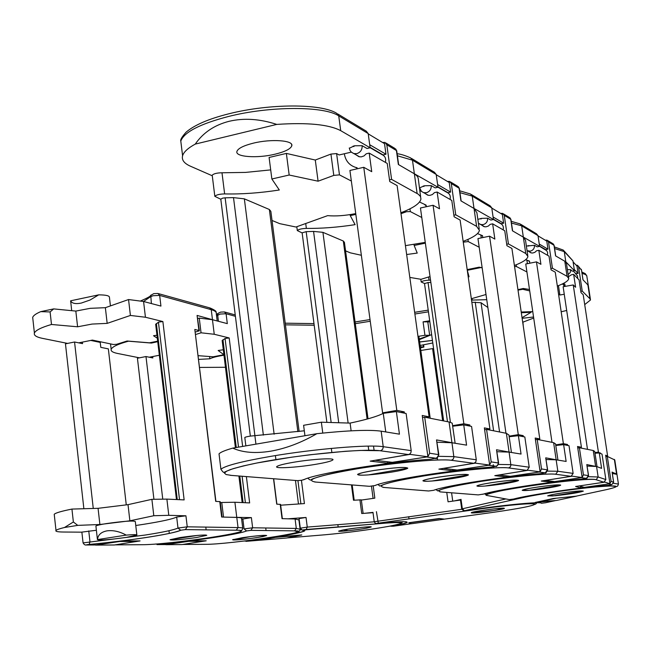 <?xml version="1.0" encoding="UTF-8"?>
<svg xmlns="http://www.w3.org/2000/svg" width="651" height="651" viewBox="0 0 651 651"><rect width="100%" height="100%" fill="white"/><g stroke="black" fill="none" stroke-linecap="round" stroke-linejoin="round"><path stroke-width="0.98" d="M336.608 153.571L339.464 174.875L333.784 175.396L330.936 154.084L336.608 153.571L339.138 154.954L351.345 152.131M275.161 154.165C257.414 158.551 234.848 157.013 236.931 151.39C238.087 148.371 243.531 145.637 253.263 143.179C271.231 138.679 293.853 140.323 291.786 145.824C290.623 148.933 285.073 151.716 275.161 154.165M220.795 199.182L222.658 198.14L225.148 197.831L254.899 435.649M316.882 433.68C301.38 442.656 285.968 448.498 270.637 451.184C255.42 453.649 242.79 452.624 232.749 448.124L316.882 433.68C348.261 430.409 369.678 429.579 381.16 431.174L399.437 434.16L396.369 411.57L406.118 413.499L411.188 450.63L410.968 452.469L410.097 453.763L408.535 454.553L370.199 461.136L387.491 463.146L427.593 456.831M212.275 175.77L190.515 166.241C184.143 163.425 181.499 159.934 182.589 155.752C183.712 151.992 187.936 148.111 195.259 144.099C203.12 132.682 214.374 125.09 229.038 121.322C243.865 117.823 259.773 118.856 276.756 124.406C307.557 122.355 328.877 124.447 340.717 130.664L370.126 147.777L368.189 133.569L338.723 115.862C323.938 105.926 269.815 105.958 228.428 116.496C200.036 123.91 184.16 132.096 180.791 141.064L181.417 146.158M294.016 462.194C312.61 459.028 335.403 457.734 332.832 459.923C331.383 461.168 325.533 462.658 315.279 464.391C296.937 467.499 274.201 468.826 276.781 466.588C278.197 465.384 283.95 463.919 294.016 462.194M349.302 148.273L354.396 145.791L362.151 145.686L367.009 148.493L370.126 147.777M374.154 470.47C364.462 472.081 359.035 473.391 357.863 474.416C357.529 475.238 361.061 475.401 368.442 474.896L407.493 468.199C405.329 466.791 394.213 467.548 374.154 470.47M427.91 456.685L429.676 453.234L438.847 454.65C436.658 458.385 435.682 459.573 435.918 458.214L437.741 457.189L438.571 455.212L436.528 439.913L438.839 454.569M422.515 417.527L424.696 417.169L429.676 453.234M387.296 461.73L387.491 463.146M368.197 446.122L368.751 450.256M385.384 162.376C386.279 158.584 385.091 155.963 381.811 154.515L370.118 147.712M454.642 443.193L436.528 439.913M424.696 417.169L449.629 422.108L452.217 423.174L455.13 443.274M244.825 437.627L244.809 437.472C246.298 436.683 249.65 436.08 254.875 435.649L255.933 444.145M304.31 430.807L254.875 435.649M385.758 431.922L383.252 413.352C377.393 416.412 366.342 419.659 350.1 423.101L321.358 422.206L303.602 425.298L304.945 435.731M383.252 413.352L396.369 411.57M220.803 199.271L214.83 196.317C216.205 194.852 219.477 194.055 224.636 193.908L221.991 172.775C216.84 172.889 213.577 173.711 212.21 175.233L212.25 175.575M355.739 213.601C345.03 215.693 335.672 216.368 327.656 215.636L295.961 227.02L279.735 223.651L272.02 220.453M299.126 431.475L270.849 211.331L269.359 209.5L244.353 198.848L233.506 197.627L225.148 197.831M420.619 196.748L418.211 178.276L417.503 176.535L414.964 174.151L398.347 164.475L396.41 150.536L386.816 144.766L391.593 179.383L418.259 194.185L420.489 196.504L420.945 199.076C419.919 203.503 413.23 208.06 400.878 212.755M339.464 174.875L351.345 181.035M333.784 175.396L318.087 181.198L289.174 175.021L271.866 178.992L279.312 189.994C259.993 192.997 241.773 194.299 224.636 193.908M389.51 179.847L391.593 179.383M386.816 144.766L384.936 142.406L382.617 142.504M195.259 144.099L276.756 124.406M351.125 430.832L350.1 423.101M322.774 433.061L321.358 422.206M219.265 455.814L219.029 453.853C220.453 452.242 225.026 450.329 232.749 448.124M270.694 169.895L245.573 172.409L221.991 172.775M330.936 154.084L315.287 160.04L286.367 153.416L269.099 157.469L271.866 178.992M286.367 153.416L289.174 175.021M315.287 160.04L318.087 181.198M337.779 113.974L366.269 131.152L368.189 133.569M375.424 460.322L392.284 462.324L427.927 456.782L410.057 454.382L375.415 460.241M427.927 456.782L422.23 415.468L429.107 416.843L397.118 185.576L389.737 181.531L387.247 163.442L369.198 153.099L371.737 171.677L363.763 167.307L396.809 410.39L382.609 412.864L383.87 413.1M404.434 413.165L404.255 411.88L396.809 410.39M409.984 453.861L410.057 454.382M363.763 167.307L349.921 170.456L382.609 412.864M357.22 168.796L357.074 167.722L355.592 167.38C349.221 165.273 345.469 160.732 344.346 153.75M374.089 450.329L373.519 446.114M370.069 147.321L383.105 154.914L385.978 154.254L384.521 143.651L368.23 133.862M385.978 154.254L369.711 144.725M380.908 153.994L382.283 154.442M356.195 154.938L358.888 156.671L361.183 156.891L364.015 155.923L366.253 153.774L369.198 153.099M429.107 416.843L425.852 417.397M404.255 411.88L400.975 412.482M409.951 208.841L410.333 211.583L406.541 211.697L401.008 213.666M302.121 232.838L306.173 231.658L331.156 422.515M437.13 442.224L451.957 442.753L466.58 445.146L463.732 424.891L471.568 426.438L476.28 459.785L475.759 462.064L473.871 463.3L438.855 469.127L452.836 470.754L489.283 465.131M374.04 470.453C394.36 467.499 405.614 466.734 407.803 468.159C406.574 469.225 400.992 470.575 391.056 472.211C370.924 475.14 359.751 475.881 357.545 474.457C358.734 473.415 364.235 472.089 374.04 470.453M419.57 187.895L424.387 185.771L431.239 185.616L435.161 187.887L438.001 187.26L436.194 174.452L412.465 160.187L397.411 155.776M438.717 477.126C429.375 478.648 424.2 479.844 423.183 480.731C422.987 481.358 425.982 481.447 432.15 480.991L468.207 474.904C466.222 473.838 456.392 474.579 438.717 477.126M489.633 464.977L491.204 461.885L498.617 463.016C497.209 466.002 496.339 467.084 496.005 466.262L497.665 465.335L498.414 463.553L496.518 449.76L498.609 462.959M484.613 429.717L486.574 429.408L491.204 461.885M452.657 469.485L452.836 470.754M437.293 457.881L437.586 459.997M450.036 199.418C450.85 196.008 449.751 193.632 446.749 192.297L438.001 187.203M511.181 452.445L496.518 449.76M486.574 429.408L506.38 433.322L508.919 435.014L511.442 452.486M452.738 426.21L463.732 424.891M302.129 232.912L297.304 230.576C298.565 229.315 301.584 228.591 306.361 228.403L305.718 223.513M361.354 255.273L350.311 252.832L345.559 250.871M368.018 418.821L344.42 242.335L343.313 241.025L322.92 232.334L313.562 231.414L306.173 231.658M479.209 228.826L476.882 212.674L474.018 208.466L460.924 200.85L459.118 188.229L451.298 183.533L455.757 214.83L476.597 226.336L479.429 230.348C478.77 233.79 473.342 237.469 463.146 241.383M410.333 211.583L421.783 217.507M355.845 214.391L350.238 215.611L355.104 224.66C337.617 227.329 321.374 228.574 306.361 228.403M405.427 245.639L425.258 242.384M453.885 215.229L455.757 214.83M451.298 183.533L449.581 181.385L447.449 181.45M426.063 206.774L425.868 205.399M411.603 172.181L438.001 187.26M350.108 214.61L350.238 215.611M411.603 158.486L434.429 172.255L436.194 174.452M419.846 191.256L421.051 190.987M443.591 468.411L457.222 470.022L489.65 465.083L475.222 463.138L443.583 468.338M489.65 465.083L484.352 427.878L489.926 428.985L460.111 220.062L454.105 216.775L451.778 200.418L437.138 192.029L439.506 208.784L433.07 205.26L463.846 423.777L452.665 425.664M469.998 426.128L469.835 424.973L463.846 423.777M475.165 462.706L475.222 463.138M433.07 205.26L420.448 207.986L450.419 422.32M426.332 206.717L426.112 205.114L419.529 202.005M437.944 186.853L447.961 192.688L450.59 192.11L449.231 182.516L436.227 174.712M450.59 192.11L437.618 184.51M445.951 191.833L447.213 192.248M425.266 193.583L427.731 195.17L429.831 195.381L432.41 194.535L434.445 192.623L437.138 192.029M489.926 428.985L486.956 429.481M469.835 424.973L466.832 425.502M467.931 239.413L468.24 241.578L463.26 242.164M497.006 451.729L509.09 452.103L521.052 454.064L518.391 435.698L524.828 436.976L529.222 467.231L527.017 470.413L494.801 475.645L506.34 476.988L539.744 471.926M438.628 477.118C456.522 474.538 466.474 473.79 468.492 474.872C467.418 475.791 462.104 477.02 452.551 478.558C434.811 481.122 424.924 481.854 422.898 480.763C423.931 479.868 429.172 478.656 438.628 477.118M477.85 219.379L481.463 218.386L487.599 218.199L490.838 220.071L493.45 219.517L491.757 207.848L472.244 196.122L459.948 192.655M491.92 482.619C482.961 484.051 478.029 485.15 477.126 485.915C477.02 486.411 479.6 486.452 484.873 486.045L518.351 480.479C516.528 479.641 507.723 480.357 491.92 482.619M540.11 471.763L541.518 468.956L547.637 469.884C546.319 472.61 545.53 473.602 545.278 472.854L547.475 469.794L545.717 457.84L547.637 469.843M535.423 439.694L537.205 439.417L541.518 468.956M506.169 475.832L506.34 476.988M493.238 464.692L493.417 465.921M493.556 466.881L493.702 467.914M503.125 229.844C503.866 226.735 502.849 224.562 500.082 223.326L493.442 219.468M557.817 460.078L545.717 457.84M537.205 439.417L553.627 442.664L555.555 443.909L557.94 460.094M509.163 436.731L518.391 435.698M527.758 255.436L525.52 240.252L523.339 237.135L512.435 230.796L510.742 219.257L504.256 215.359L508.431 243.93L525.756 253.499L527.912 256.461C527.473 259.204 522.973 262.207 514.404 265.494M430.034 276.537L421.042 279.303L409.821 277.416M468.24 241.578L479.201 247.25M425.363 243.14L414.158 245.476L417.226 253.076L406.655 254.517M482.163 267.83L480.763 267.594L467.288 270.295L467.19 269.612L479.128 267.187L482.147 267.707M506.722 244.28L508.431 243.93M504.256 215.359L502.662 213.39L500.709 213.438M481.26 237.9L480.877 235.247M471.715 207.124L493.45 219.517M414.044 244.654L414.158 245.476M471.446 194.568L490.13 205.838L491.757 207.848M499.146 474.994L510.392 476.329L540.127 471.869L528.238 470.266L499.138 474.937M540.127 471.869L535.187 438.025L539.793 438.945L511.906 248.43L506.926 245.704L504.753 230.771L492.644 223.838L494.858 239.088L489.552 236.183L518.286 434.648L509.082 436.162M523.363 436.683L523.209 435.633L518.286 434.648M489.552 236.183L477.956 238.583L505.965 433.24M482.806 237.582L482.529 235.67L477.508 233.595M493.401 219.143L501.221 223.7L503.646 223.195L502.36 214.439L491.79 208.084M503.646 223.195L493.092 217.011M499.366 222.911L500.529 223.301M481.724 225.173L483.994 226.629L485.931 226.841L488.299 226.084L490.17 224.359L492.644 223.838M539.793 438.945L535.423 439.661M523.209 435.633L520.45 436.105M516.194 264.794L516.446 266.544L514.55 266.495M424.615 283.567L428.041 282.542L447.473 421.677M546.124 459.533L556.149 459.801L566.126 461.437L563.636 444.649L569.023 445.707L573.132 473.399L571.09 476.312L541.274 481.056L550.958 482.188L581.782 477.574M491.847 482.611C507.845 480.316 516.764 479.592 518.611 480.438C517.651 481.235 512.597 482.358 503.459 483.815C487.583 486.085 478.721 486.802 476.866 485.947C477.785 485.174 482.773 484.059 491.847 482.611M526.382 246.078L534.463 245.281L537.181 246.851L539.598 246.363L538.011 235.646L521.679 225.832L511.45 223.057M536.522 487.225C527.945 488.567 523.249 489.576 522.428 490.252L529.222 490.293L560.462 485.166C558.794 484.499 550.811 485.19 536.522 487.225M582.157 477.411L583.442 474.848L588.569 475.621C586.876 478.469 586.16 479.38 586.421 478.363L588.439 475.555L586.795 464.578L588.569 475.596M577.771 448.01L579.398 447.766L583.442 474.848M550.803 481.122L550.958 482.188M540.2 473.7L540.314 474.457M547.499 255.273L547.654 252.621L546.759 250.733L539.589 246.314M597.065 466.677L586.795 464.578M579.398 447.766L593.232 450.5L594.729 451.444L597 466.547M555.791 445.487L563.636 444.649M424.509 283.519L421.173 281.964C422.271 281.004 424.883 280.402 429.017 280.166L428.57 276.984M568.64 277.855L566.492 263.606L564.799 261.238L555.58 255.876L553.993 245.256L548.516 241.969L552.439 268.236L567.07 276.317L568.746 278.579C568.445 280.793 564.645 283.291 557.337 286.066M516.446 266.544L526.919 271.963M467.288 270.295L469.062 276.781L468.224 276.911M430.539 280.158L429.017 280.166M430.856 282.412L428.041 282.542M471.34 298.744L486.004 294.496M517.944 289.671L523.249 288.483L529.499 289.475M550.868 268.546L552.439 268.236M548.516 241.969L547.035 240.146L545.221 240.186M527.4 263.688L526.903 260.31M521.386 235.996L539.598 246.363M555.669 474.253L571.09 476.312L555.669 474.253C548.061 473.114 512.215 476.516 480.641 481.455C446.602 487.07 433.436 490.577 441.134 491.969L478.225 494.898L483.579 494.052M520.938 224.408L536.497 233.79L538.011 235.646M545.278 480.462L554.717 481.585L582.173 477.517L572.205 476.182L545.269 480.422M582.173 477.517L577.543 446.488L581.416 447.261L555.262 272.167L551.063 269.864L549.021 256.144L538.841 250.31L540.916 264.314L536.465 261.873L563.384 443.656L555.702 444.893M567.648 445.439L567.501 444.478L563.384 443.656M536.465 261.873L525.748 264.013L552.007 442.346M529.808 263.207L529.499 261.108L525.674 259.7M539.549 246.021L545.733 249.626L547.979 249.17L546.783 241.114L538.043 235.865M547.979 249.17L539.256 244.06M544.016 248.885L545.09 249.252M528.734 251.481L530.842 252.824L532.632 253.027L534.829 252.352L536.554 250.773L538.841 250.31M581.416 447.261L577.795 448.01M567.501 444.478L564.954 444.91M587.145 466.059L596.568 466.49L601.605 468.37L599.286 452.958L602.02 454.129L605.853 479.567L603.9 482.236L575.598 486.492L580.749 487.9L609.507 483.815M538.206 486.956C551.853 485.076 559.355 484.466 560.706 485.141C559.64 485.906 554.27 487.029 544.57 488.486C531.021 490.358 523.559 490.952 522.192 490.284C523.201 489.528 528.539 488.421 538.206 486.956M562.781 492.864C553.781 494.207 548.826 495.208 547.906 495.867L552.854 495.932L583.101 491.139C581.864 490.602 575.085 491.171 562.781 492.864M609.93 483.628L611.069 481.317L613.608 482.228M605.853 456.611L607.302 456.4L611.069 481.317M580.505 486.297L580.749 487.9M574.597 479.771L574.687 480.34M567.387 269.563L570.715 269.677L572.164 271.166L574.442 270.751L572.953 260.888L564.279 251.628L554.603 248.552M577.73 278.53L577.478 275.869L575.728 273.884M616.936 474.188L612.086 472.138M607.302 456.4L614.78 459.948L616.904 473.969M595.006 453.242L599.286 452.958M487.868 307.492L481.04 302.739L471.837 302.219M590.424 299.444L588.398 286.106L587.886 284.878L582.962 279.775L581.481 269.978L578.56 266.861L582.222 291.087L589.993 298.801L590.506 299.981L584.712 304.603M566.679 310.47L561.178 311.78M558.493 293.764L559.876 295.017L564.254 294.244M529.711 290.916L522.737 289.288L518.009 290.126M486.745 299.688L472.219 300.078L471.999 298.557M471.527 300.087L472.219 300.078M521.215 312.032L532.754 311.617M580.806 291.331L582.222 291.087M559.876 295.017L558.477 285.634M578.56 266.861L577.575 265.372L576.054 265.063M563.123 260.262L565.8 261.792L574.442 270.751M522.639 288.637L522.737 289.288M564.035 250.895L572.953 260.888M579.333 485.972L584.329 487.363L609.954 483.758L604.901 482.122L579.333 485.931M609.954 483.758L605.642 455.212L607.619 456.066L583.223 294.757L580.993 292.559L579.081 279.906L573.661 274.364L575.606 287.262L573.246 284.943L598.415 452.095L594.908 452.624M600.588 453.519L598.415 452.095M573.246 284.943L563.131 286.733L587.495 449.361M562.529 283.869L565.166 286.375L564.832 284.137L563.025 283.616M575.329 273.477L578.104 273.477L576.981 266.056L573.116 261.938M562.659 283.991L564.629 286.473M578.104 273.477L574.247 269.465M575.989 273.859L573.197 270.979M568.461 276.675L571.497 274.755L573.661 274.364M607.619 456.066L605.804 456.335M600.515 452.998L599.685 453.129M618.409 483.864L616.969 474.408L613.087 473.57L612.453 474.376M575.728 491.269L583.329 491.106C579.496 492.53 570.195 494.076 555.417 495.728L547.686 495.891C551.495 494.467 560.837 492.929 575.728 491.269M496.64 508.626C483.18 510.14 474.799 511.499 471.487 512.703L494.093 510.547L504.191 508.407L496.64 508.626M613.519 483.335L618.434 484.059C616.684 489.479 618.011 483.522 592.833 487.217C570.113 489.462 537.514 494.312 523.144 497.567L464.432 510.734L523.144 497.567C538.043 494.19 572.522 489.113 595.201 486.989C618.54 485.044 622.397 485.906 606.756 489.56L576.102 496.168L553.326 498.503L535.122 502.466L555.759 500.546M534.023 494.906L534.089 495.387M429.782 321.407L427.837 322.212M419.325 339.627L431.629 334.638M460.403 499.569L454.284 500.92M533.706 318.062L522.712 322.237M533.551 317.004L522.143 318.323M522.053 317.712L531.078 312.309L521.321 312.708M419.643 341.938L432.435 340.416M613.087 473.57L612.339 473.635M587.145 284.113L588.366 285.716M530.996 311.78L531.078 312.309M538.027 501.831L556.418 500.489L576.517 496.16L555.97 498.235M522.916 322.155L523.29 326.184M538.076 502.157L555.97 498.267M536.953 494.402L537.018 494.866M420.465 347.854L423.891 347.056L420.302 346.69M417.991 336.494L418.91 336.64L430.205 418.259M504.322 508.268L504.395 508.382C504.549 509.44 472.886 513.729 471.389 512.85L471.283 512.728C471.023 511.678 503.239 507.324 504.322 508.268M343.451 529.914L348.318 530.687C360.711 529.263 368.263 528.034 370.989 527.001L370.761 526.846C365.065 526.838 355.959 527.863 343.451 529.914M536.92 502.767C533.975 505.973 537.718 502.702 526.944 503.825C515.893 504.492 501.107 506.087 482.578 508.626L378.296 523.16L482.578 508.626C512.117 504.696 529.613 503.158 535.057 503.996C534.284 505.656 520.206 508.464 492.807 512.402L444.397 519.124L439.27 518.505L408.771 522.737L410.691 523.469M361.354 500.066L374.83 498.145L373.202 485.939M446.757 492.416L448.059 501.799L460.469 500.049M417.983 336.412L424.94 335.298L429.66 335.306L419.236 338.984M429.652 335.249L427.797 321.879L423.077 321.846L429.701 320.78M372.982 512.378L364.894 513.281M420.139 345.478L432.793 342.963M432.443 340.465L419.659 342.003M409.512 522.639L411.22 523.77L444.039 519.221L439.401 518.522M420.823 350.474L432.598 348.61L442.647 420.725M409.536 522.81L439.417 518.66M408.706 516.682L408.999 518.88M432.598 348.61L433.721 349.644M367.123 528.051C357.92 529.865 337.405 532.062 338.699 531.094L342.613 530.052C351.752 528.238 372.559 526 371.192 526.976L367.123 528.051M250.48 536.587L233.579 539.964C241.301 539.752 251.066 538.621 262.89 536.579L266.471 535.578C266.015 535.057 260.677 535.391 250.48 536.587M287.221 537.905L301.812 534.951L277.456 536.961L260.27 540.167L245.948 541.355M351.459 484.889L353.485 500.237L361.329 499.846L363.12 513.419M280.662 505.2L304.424 503.581L301.437 480.308M359.913 499.797L361.728 513.517L373.023 512.679M299.061 518.587L306.035 517.464L287.97 518.814M233.278 539.427L233.579 539.964M223.968 355.218C217.133 356.276 212.429 357.472 209.85 358.799L198.645 359.393M225.466 367.278L199.621 367.424M209.85 358.799L209.573 356.52M299.525 535.374L275.625 537.352L260.14 540.232L286.611 538.027L299.493 535.146M295.464 480.471L298.467 503.988M256.527 537.669C242.514 539.622 234.539 540.314 232.586 539.744L242.636 537.645C256.746 535.683 264.762 534.984 266.682 535.553L256.527 537.669M197.351 535.456L170.253 539.703C172.385 540.395 181.068 539.679 196.301 537.555L206.562 535.35C206.725 534.878 203.657 534.919 197.351 535.456M241.635 519.213L251.376 517.602L230.43 517.26M182.662 544.48L206.204 540.802L191.719 540.835L166.404 544.562L156.964 544.578M223.537 517.073L221.755 502.482L234.905 502.247L249.65 502.922L246.379 476.589M273.518 478.737L276.724 504.151L280.565 504.411L282.363 518.668M221.755 502.482L220.323 502.784M280.223 504.313L282.038 518.652L295.09 519.01L298.915 519.921L300.062 528.889M235.402 316.313L226.084 313.749L227.313 323.628L212.454 319.714L199.263 318.103L201.053 332.799L214.244 334.272L229.185 337.95L225.059 338.471L222.186 340.733M139.444 357.83L117.514 353.444C112.794 352.484 110.678 351.117 111.166 349.343C112.143 346.812 117.912 344.094 128.475 341.189L128.467 341.124M198.197 355.682L213.186 356.789L223.911 354.722L218.158 350.49L223.301 349.766M201.053 332.799L195.625 334.516M157.729 341.661L151.439 343.069L128.475 341.189M159.34 355.251L149.307 357.22M197.871 318.551L199.263 318.103M151.439 343.069L151.366 342.442M202.933 541.282L188.676 541.315L165.842 544.675L182.02 544.578L202.933 541.282L202.876 540.81M153.921 499.236L137.426 358.229L145.987 356.545L152.855 357.944L152.692 356.553M145.987 356.545L162.742 499.024M78.755 342.857L92.401 340.099L113.396 344.501L116.513 344.322L127.116 341.01L149.453 342.817L157.672 341.181M199.352 330.7L197.082 315.426L215.131 320.422M196.374 537.555C180.962 539.703 172.181 540.428 170.025 539.728L180.311 537.514C195.853 535.35 204.674 534.617 206.79 535.325L196.374 537.555M71.691 310.673L70.642 300.811C71.919 303.431 75.451 304.188 81.245 303.081L90.09 300.013L98.692 294.854C105.983 294.903 109.571 295.749 109.441 297.393L110.426 305.905M70.593 300.933L70.666 301.576M136.848 534.862L135.302 521.508C132.975 520.507 123.275 521.207 106.211 523.616C100.083 524.608 96.649 525.414 95.9 526.016L95.925 526.252M126.221 535.106C119.572 531.485 113.176 530.06 107.033 530.85C101.141 531.965 97.959 534.878 97.487 539.589L97.43 539.638C99.798 540.509 109.449 539.76 126.392 537.392L136.873 535.073C137.125 534.487 133.569 534.504 126.221 535.106L97.487 539.589M135.766 525.503L143.985 524.258C161.855 521.402 172.751 518.993 176.681 517.032L185.934 515.795L168.796 515.323L153.799 515.722L151.886 499.325L166.884 499.105L184.143 499.903L162.88 321.553L158.421 322.115L155.711 324.613M115.113 544.879L140.071 540.916L123.226 540.948L96.202 544.968L85.248 544.985M54.326 515.128L54.228 514.274C55.538 512.923 61.446 511.19 71.936 509.074L73.368 521.98L64.498 527.497C59.615 528.677 56.783 529.654 56.002 530.427C55.132 531.436 57.703 531.973 63.717 532.03L81.88 532.168M197.082 315.426L198.921 330.472L194.804 329.455L215.693 501.36L220.193 501.677L222.064 517.032M151.886 499.325L128.019 504.655L98.065 508.325L71.936 509.074M219.761 501.547L221.649 517.024L236.793 517.439C240.463 517.545 242.05 517.936 241.562 518.595L242.733 528.156M217.19 320.959L216.287 313.692C216.653 312.057 214.968 310.714 211.241 309.664L159.658 295.416L160.935 306.084L143.578 301.494L128.548 299.541L130.403 315.45L145.433 317.24L162.88 321.553M81.871 532.111L96.381 530.256M64.498 527.497L77.746 525.373L99.888 524.503L129.874 520.816L153.799 515.722M98.065 508.325L99.888 524.503M128.019 504.655L129.874 520.816M73.368 521.98L77.746 525.373M67.598 343.411L42.413 338.349C36.358 337.112 33.689 335.346 34.405 333.06C35.545 330.334 41.241 327.469 51.486 324.475L50.103 311.943L40.736 311.634C36.025 313.652 33.339 315.564 32.688 317.379L32.9 319.324M157.322 338.235L153.514 335.721L156.972 335.224M198.921 330.472L199.369 330.814L195.324 332.034M194.804 329.455L215.904 501.368M130.403 315.45L107.171 323.376L92.068 324.068L77.599 326.794L51.486 324.475M40.736 311.634L53.691 308.899L75.825 311.08L90.269 308.322L105.364 307.687L128.548 299.541M70.642 300.811L98.692 294.854M107.171 323.376L105.364 307.687M77.599 326.794L75.825 311.08M53.691 308.899L50.103 311.943M119.996 541.429L95.632 545.099L114.421 544.985L136.58 541.437L136.523 540.924M83.873 508.732L65.458 343.842L74.556 342.003L82.539 343.63L82.376 342.125M90.766 340.432L100.221 342.402L100.791 347.349L108.351 348.887L126.253 504.753M74.556 342.003L93.264 508.464M119.996 541.469L136.58 541.437M100.221 342.402L100.929 341.889M340.717 130.664L338.723 115.862L336.738 113.347C321.244 103.403 269.408 103.558 229.087 113.738C208.93 118.767 194.6 124.911 186.105 132.161C181.987 136.808 180.213 139.778 180.791 141.064L182.589 155.752M219.029 453.853L220.909 469.257C225.043 465.709 241.838 461.38 271.28 456.27C314.189 448.913 369.15 444.324 383.244 446.7L411.188 450.63M381.16 431.174L383.276 447.099L382.609 449.353L380.77 450.704L360.434 450.435L345.583 451.265L309.957 454.772L291.184 457.254L256.95 462.991L243.384 465.913L233.172 468.655L226.768 471.088L224.416 473.082L226.109 474.546L231.658 475.425L297.613 480.633L301.73 480.259L305.246 479.112M362.151 145.686C362.306 149.722 360.516 152.375 356.772 153.644L353.737 153.563L351.426 152.204M353.143 146.084L353.859 146.589L354.396 145.791M303.602 479.836C313.57 474.001 386.425 462.064 430.872 459.207L435.918 458.214L426.934 457.018M449.06 421.986L451.916 442.444M408.511 454.553L380.404 450.785L408.535 454.553M435.893 458.223L426.91 457.018M269.359 209.5L297.865 431.637M244.353 198.848L274.136 434.201M417.12 193.485L414.37 173.793M398.64 164.646L396.76 151.097L394.555 148.208L385.921 143M231.658 475.425L230.202 475.295M297.613 480.633L296.319 480.536M233.506 197.627L263.362 435.096M414.329 173.483L412.465 160.187L410.651 157.908C405.077 155.451 400.568 154.059 397.126 153.742M438.644 456.318L453.902 456.636L476.28 459.785M451.957 442.753L453.918 457.352L453.112 459.28L451.33 460.281L473.871 463.3M431.239 185.616C431.385 189.254 429.758 191.622 426.348 192.737L423.573 192.639L421.514 191.451M423.24 186.023L423.899 186.487L424.387 185.771M473.847 463.3L451.306 460.281C440.019 458.613 394.962 462.609 357.464 468.744C317.517 475.735 303.7 480.186 315.987 482.09L369.41 486.305L374.838 485.581C385.807 480.462 452.299 469.835 491.342 467.133L496.005 466.262L488.722 465.286M374.838 485.581L376.083 485.109M506.38 433.322L509.041 451.818M495.981 466.262L488.698 465.286M343.313 241.025L367.107 419.065M322.92 232.334L348.13 423.044M476.597 226.336L474.018 208.466M461.144 200.98L459.378 188.627L457.409 186.105L450.484 181.93M315.987 482.09L314.636 481.96M369.41 486.305L368.222 486.216M451.306 460.281L451.33 460.281C439.156 458.434 386.914 463.431 348.627 470.242C328.69 473.464 310.836 478.916 311.284 479.665C310.926 480.519 309.77 480.031 307.809 478.192M313.562 231.414L338.715 422.751M405.256 212.063L405.117 211.07M473.985 208.19L472.244 196.122L470.567 194.039L459.679 190.776M498.471 464.44L510.889 464.651L529.222 467.231M509.09 452.103L510.913 465.294L510.181 467.036L508.553 467.939L527.017 470.413M487.599 218.199C487.745 221.503 486.256 223.643 483.123 224.636L480.568 224.53L478.713 223.472M480.414 218.606L481.016 219.029L481.463 218.386M526.993 470.413L508.529 467.939C499.35 466.572 459.411 470.258 425.119 475.726C388.354 481.96 374.797 485.882 384.448 487.493L428.594 490.984L433.558 490.325C445.04 485.76 506.169 476.198 540.94 473.643L545.278 472.854L539.256 472.048M433.558 490.325L434.534 489.991M553.627 442.664L556.117 459.541M545.261 472.854L539.231 472.048M525.756 253.499L523.339 237.135M512.606 230.893L510.937 219.55L509.163 217.312L503.5 213.894M384.448 487.493L383.179 487.363M428.594 490.984L427.495 490.895M508.529 467.939L508.553 467.939C497.942 466.262 444.364 471.885 409.227 478.444C371.827 485.475 383.073 487.941 377.889 484.507M463.65 242.026L463.536 241.228M523.306 236.883L521.679 225.832L520.125 223.92L511.198 221.307M547.524 471.121L557.842 471.251L573.132 473.399M556.149 459.801L557.842 471.251L555.694 474.245C546.612 472.781 494.793 478.461 462.43 484.539C428.325 491.041 441.712 492.359 435.747 489.609M534.463 245.281C534.609 248.308 533.234 250.269 530.329 251.164L527.05 250.643M527.937 245.696L528.498 246.086L528.913 245.492M482.806 494.296C494.491 490.187 551.039 481.488 582.368 479.071L586.421 478.363L581.351 477.679L586.396 478.363M593.232 450.5L595.567 466.018M567.07 276.317L564.799 261.238M555.71 255.949L554.139 245.476L552.52 243.458L547.808 240.618M441.134 491.969L439.921 491.839M478.225 494.898L477.207 494.817M565.8 261.792L564.279 251.628L563.245 250.057L554.359 246.916M488.144 429.286L488.201 429.733M588.488 476.703L598.147 476.988L605.853 479.567M596.568 466.49L598.147 476.988L596.137 479.722L603.925 482.228M603.9 482.236L596.104 479.73C588.797 476.125 470.087 493.596 487.656 495.598L509.367 499.594L513.574 499.057C528.409 494.972 581.937 487.168 607.757 485.386L611.712 484.735L613.6 482.163L612.07 472.065M513.574 499.057L514.087 498.926M570.715 269.677L570.227 272.509L568.144 274.559M614.365 459.435L616.53 473.733M612.111 472.105L613.633 482.179L611.712 484.735L609.108 483.913M481.04 302.739L499.569 431.979M589.993 298.801L587.886 284.878M581.506 270.165L578.324 266.169M509.367 499.594L507.983 499.333M596.104 479.73L596.137 479.722C591.661 477.785 538.344 483.669 506.885 489.625C475.572 495.777 491 495.859 484.32 493.84M475.222 302.113L493.621 430.799M588.284 285.333L586.746 275.69L585.363 274.478L582.018 273.347M464.432 510.734L467.052 510.555C500.277 505.282 542.014 501.237 541.404 503.272L545.514 502.751M545.196 502.824L555.458 500.611M461.014 499.333L462.34 508.797L505.86 498.943M421.246 338.797L421.173 338.235M461.722 509.025L462.34 508.797L464.423 510.734C464.619 511.588 463.715 511.011 461.722 509.001L460.395 499.545M523.144 497.567L521.89 497.177M376.424 511.662L378.296 523.16L376.603 523.518L377.743 523.453C411.351 520.426 416.046 521.353 391.821 526.228L393.562 526.187M393.529 526.187L410.651 523.811M374.284 521.728L461.771 509.269M427.666 417.088L427.756 417.779M423.077 321.846L424.94 335.298M428.448 311.821L414.882 314.018M370.256 321.252L355.291 323.669M355.072 321.993L370.028 319.568L355.064 321.968M414.654 312.334L428.212 310.136L414.646 312.309M405.646 521.679L407.192 522.436C406.322 523.225 401.203 524.486 391.821 526.228L389.965 526.114M423.467 346.926L423.183 344.875M287.482 537.897L325.036 534.772C347.569 532.705 369.003 529.857 389.347 526.236C405.988 522.867 404.889 521.825 386.035 523.095L302.764 530.06C313.155 530.76 282.412 536.717 247.461 540.973L246.127 541.347M300.29 528.189L307.264 527.09L374.244 521.793M302.764 530.06L301.657 529.906M300.07 529.947L301.096 529.588M314.189 325.231L285.431 324.841M306.035 517.464L307.264 527.09L306.182 529.499L386.043 523.095C411.22 521.166 397.525 524.958 403.034 521.614M297.938 480.65L300.9 503.825L297.938 480.65M243.987 541.054L247.461 540.973C277.521 537.23 296.49 533.885 304.359 530.956L302.666 530.02M183.012 544.456L205.578 544.326C229.364 544.496 319.682 530.931 294.586 530.858L250.855 530.37L246.566 530.939C239.828 534.113 193.762 541.111 160.699 544.065L157.68 544.61M246.566 530.939L244.068 528.929L252.645 527.79L296.295 528.425L300.103 529.222C299.932 531.761 298.101 532.306 294.594 530.858L296.295 528.425L295.09 519.01M220.835 312.114L223.789 311.967M220.689 312.106L224.392 311.943L226.084 313.749L220.16 314.051L216.563 315.93M244.068 528.929L242.815 518.741M234.905 502.247L236.744 517.203M214.244 334.272L212.454 319.714M229.185 337.95L242.644 446.423M251.376 517.602L252.645 527.79L250.863 530.37L294.594 530.858M222.951 339.684L236.28 447.514M239.804 476.068L243.083 502.621M225.059 338.471L238.51 447.131M242.107 476.255L245.386 502.727M220.616 312.114L218.109 313.334L217.662 314.938L218.443 321.293M250.855 530.37L246.542 530.947C239.845 534.113 193.754 541.111 160.699 544.065L155.679 544.016M205.578 544.326L205.081 544.326M212.454 319.495L211.241 309.664L209.524 307.825L158.421 293.625M115.496 544.863L141.625 544.708C169.26 544.895 265.063 530.329 236.223 530.207L185.332 529.621L180.701 530.24C174.818 533.69 125.806 541.241 89.195 544.439L86.038 545.025M83.076 542.901L145.238 535.041C163.124 532.225 174.045 529.898 177.983 528.059L187.244 526.822L238.046 527.579C241.7 527.644 243.287 527.985 242.79 528.596C239.869 533.259 243.8 529.963 236.232 530.207L238.046 527.579L236.793 517.439M180.701 530.24L177.983 528.059L176.681 517.032M153.791 293.634L157.859 293.471L159.658 295.416L153.156 295.717L150.568 296.71L143.546 301.486M166.884 499.105L168.796 515.323M145.433 317.24L143.578 301.494M185.934 515.795L187.244 526.822L185.34 529.621L236.232 530.207M88.764 530.947L89.968 541.762L89.195 544.431C124.805 541.16 170.7 534.642 180.653 530.24L185.34 529.621M156.362 323.482L177.267 499.586M158.421 322.115L179.53 499.691M153.701 293.65L150.772 295.448L151.382 303.561M140.811 300.876C153.213 295.456 149.681 295.7 150.739 295.473L151.089 294.96M141.625 544.708L141.096 544.716M331.326 448.401L331.855 452.412M332.767 459.419L332.832 459.923M359.58 156.834L351.418 152.196L350.083 150.519L349.27 148.005M395.605 148.867L396.728 150.845M275.389 455.586L275.902 459.598M245.85 445.87L244.809 437.472M220.779 199.027L250.35 436.113M212.21 175.233L214.83 196.317M291.786 145.824L291.607 144.4M380.404 450.785C364.389 448.327 299.517 454.601 257.991 462.78C247.168 464.952 237.932 467.231 230.291 469.607L224.18 472.268C223.798 472.895 222.715 471.894 220.909 469.257M357.147 168.218L355.592 167.38M381.6 154.165L370.085 147.468M406.875 461.331L406.997 462.226M428.366 195.316L421.506 191.435L419.545 187.724M458.353 186.691L459.354 188.464M356.691 467.963L356.805 468.85M302.113 232.732L326.875 422.377M296.807 226.719L297.304 230.576M426.169 205.561L424.753 204.796M446.578 191.996L437.968 186.983M467.711 469.347L467.817 470.071M484.58 226.776L478.395 223.171M510.018 217.841L510.921 219.444M422.173 475.466L422.271 476.182M482.586 236.077L481.276 235.369M499.944 223.065L493.417 219.265M527.969 251.05L531.379 252.962M553.309 243.93L554.131 245.403M424.493 283.429L443.656 420.92M420.806 279.287L421.173 281.964M529.556 261.482L528.343 260.831M544.553 249.032L539.565 246.127M582.995 279.816L581.522 270.092M581.221 269.237L581.514 270.043M609.133 483.905L611.712 484.735M581.815 272.004L585.241 273.607L586.836 275.878M423.581 344.794L423.891 347.032M372.982 512.353L374.227 521.687C374.992 523.461 376.351 523.957 378.296 523.16M371.469 486.175L373.096 498.397M452.746 501.14L451.582 492.799M337.861 524.665L338.162 526.936M306.182 529.499L303.171 529.898C302.959 530.695 301.999 530.117 300.29 528.156L299.061 518.554M285.219 323.189L313.977 323.604M352.175 484.946L354.185 500.188M231.87 533.869L231.943 534.504M222.146 340.449L235.393 447.668M238.893 475.995L242.172 502.58M111.166 349.343L110.54 343.899M224.912 312.081L235.231 314.938M216.409 314.661L218.109 313.334M265.738 527.977L266.056 530.541M273.689 478.745L276.887 504.159M168.967 530.728L169.284 533.421M89.195 544.431L86.974 544.708C85.484 545.457 84.182 544.838 83.068 542.853L81.863 532.054M54.228 514.274L56.002 530.427M95.9 526.016L97.43 539.638M155.662 324.222L176.462 499.553M34.405 333.06L32.688 317.379M205.797 527.098L206.131 529.865M210.078 307.98C214.635 309.957 216.628 311.39 216.051 312.277"/></g></svg>
